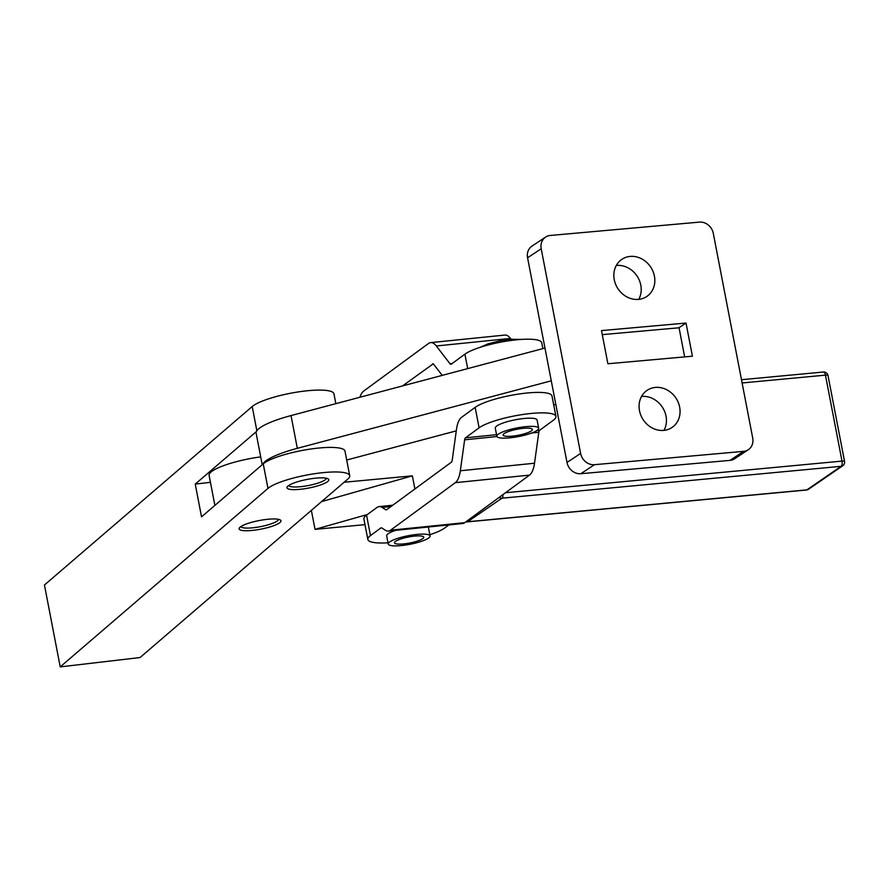 <?xml version="1.0" encoding="UTF-8"?>
<svg xmlns="http://www.w3.org/2000/svg" width="889" height="889" viewBox="0 0 889 889"><rect width="100%" height="100%" fill="white"/><g stroke="black" fill="none" stroke-linecap="round" stroke-linejoin="round"><path stroke-width="1.33" d="M630.201 256.41A22.369 19.625 -123.5 0 1 653.015 271.434A22.369 19.625 -123.5 0 1 646.692 296.548A22.369 19.625 -123.5 0 1 638.48 299.393A22.369 19.625 -123.5 0 1 615.666 284.38A22.369 19.625 -123.5 0 1 622 259.255A22.369 19.625 -123.5 0 1 630.201 256.41M638.758 299.371A22.369 19.625 56.5 0 0 637.169 276.223A22.369 19.625 56.5 0 0 616.588 265.433A22.369 19.625 56.5 0 0 616.299 265.467M655.426 387.415A22.369 19.625 -123.5 0 1 678.251 402.428A22.369 19.625 -123.5 0 1 671.917 427.542A22.369 19.625 -123.5 0 1 663.705 430.398A22.369 19.625 -123.5 0 1 640.891 415.374A22.369 19.625 -123.5 0 1 647.225 390.26A22.369 19.625 -123.5 0 1 655.426 387.415M663.983 430.365A22.369 19.625 56.5 0 0 662.394 407.218A22.369 19.625 56.5 0 0 641.814 396.427A22.369 19.625 56.5 0 0 641.536 396.461M542.89 239.774A12.779 11.213 -123.5 0 1 545.613 237.074A12.779 11.213 -123.5 0 1 550.313 235.452L699.454 222.117A12.779 11.213 -123.5 0 1 708.266 224.984A12.779 11.213 -123.5 0 1 713.3 233.374L752.716 438.055A12.779 11.213 -123.5 0 1 751.027 447.034A12.779 11.213 -123.5 0 1 748.294 449.734A12.779 11.213 -123.5 0 1 743.604 451.356L594.452 464.691A12.779 11.213 -123.5 0 1 585.651 461.824A12.779 11.213 -123.5 0 1 580.617 453.434L541.201 248.753A12.779 11.213 -123.5 0 1 542.89 239.774M545.613 237.074L532 246.097A12.779 11.213 56.5 0 0 529.266 248.787A12.779 11.213 56.5 0 0 527.577 257.777L566.993 462.458A12.779 11.213 56.5 0 0 572.027 470.837A12.779 11.213 56.5 0 0 580.828 473.715L729.98 460.38A12.779 11.213 56.5 0 0 734.67 458.757L748.294 449.734M210.437 482.327L195.236 484.105L201.536 516.853L262.711 464.302A55.374 11.379 -10.9 0 1 267.122 459.991A55.374 11.379 -10.9 0 1 297.326 448.323L291.025 415.574A55.374 11.379 169.1 0 0 260.81 427.242A55.374 11.379 169.1 0 0 256.41 431.554A55.374 11.379 169.1 0 0 256.154 433.265L262.211 464.736M315.384 486.516A21.303 4.378 -10.9 0 1 301.593 489.15A21.303 4.378 -10.9 0 1 286.969 487.772A21.303 4.378 -10.9 0 1 300.382 480.96A21.303 4.378 -10.9 0 1 328.797 479.716A21.303 4.378 -10.9 0 1 315.384 486.516M260.699 456.89A42.594 8.757 169.1 0 0 209.104 475.404L214.882 505.397M279.313 523.032A21.303 4.378 -10.9 0 1 253.743 530.255A21.303 4.378 -10.9 0 1 239.13 528.877A21.303 4.378 -10.9 0 1 240.763 526.655A21.303 4.378 -10.9 0 1 263.8 519.765A21.303 4.378 -10.9 0 1 280.957 520.821A21.303 4.378 -10.9 0 1 279.313 523.032M335.842 403.662L333.953 393.816A42.594 8.757 169.1 0 0 329.252 390.916A42.594 8.757 169.1 0 0 288.469 393.66A42.594 8.757 169.1 0 0 252.198 406.54L44.45 585.006L60.219 666.883L140.062 657.538L347.81 479.071A42.594 8.757 -10.9 0 0 349.71 475.682A42.594 8.757 -10.9 0 0 345.021 472.792A42.594 8.757 -10.9 0 0 304.238 475.537A42.594 8.757 -10.9 0 0 267.967 488.417L60.219 666.883M262.711 464.302L263.233 463.847A42.594 8.757 -10.9 0 1 299.515 450.979A42.594 8.757 -10.9 0 1 340.287 448.234A42.594 8.757 -10.9 0 1 344.988 451.123L349.71 475.682M542.868 348.621L541.734 342.721A40.472 8.323 169.1 0 0 485.927 345.599A40.472 8.323 169.1 0 0 464.903 354.155L467.692 368.602M448.912 524.921L444.656 528.044A40.472 8.323 -10.9 0 1 429.82 534.734M387.993 542.79A40.472 8.323 -10.9 0 1 367.835 539.467L363.89 518.998A40.472 8.323 -10.9 0 1 366.546 515.12L376.958 507.475A25.559 9.946 84.2 0 1 379.103 506.608A25.559 9.946 84.2 0 1 382.126 507.441L385.748 509.753A4.256 1.656 -95.8 0 0 386.248 509.886A4.256 1.656 -95.8 0 0 386.604 509.741L451.368 462.202A4.256 1.656 -95.8 0 0 452.201 460.224L456.502 429.265A25.559 9.946 84.2 0 1 461.535 417.363L475.159 407.362L479.093 427.831A40.472 8.323 -10.9 0 1 515.253 415.774A40.472 8.323 -10.9 0 1 552.558 413.941A40.472 8.323 -10.9 0 1 555.925 416.408A40.472 8.323 -10.9 0 1 553.269 420.286L539.645 430.287A4.256 1.656 84.2 0 0 538.812 432.276L531.744 432.987M475.159 407.362A40.472 8.323 -10.9 0 1 511.319 395.305A40.472 8.323 -10.9 0 1 548.624 393.471A40.472 8.323 -10.9 0 1 551.98 395.938L555.925 416.408M278.49 519.343A19.169 3.945 -10.9 0 1 278.213 520.065A19.169 3.945 -10.9 0 1 257.332 527.199A19.169 3.945 -10.9 0 1 241.397 527.155A19.169 3.945 -10.9 0 1 240.875 526.588M326.33 478.238A19.169 3.945 -10.9 0 1 326.052 478.96A19.169 3.945 -10.9 0 1 325.174 479.816A19.169 3.945 -10.9 0 1 306.549 485.872A19.169 3.945 -10.9 0 1 289.247 486.05A19.169 3.945 -10.9 0 1 288.714 485.483M399.183 539.556A14.913 3.067 -10.9 0 1 414.741 536.089A14.913 3.067 -10.9 0 1 423.786 537.189A14.913 3.067 -10.9 0 1 419.119 540.456A14.913 3.067 -10.9 0 1 403.55 543.912A14.913 3.067 -10.9 0 1 394.505 542.823A14.913 3.067 -10.9 0 1 399.183 539.556M427.953 527.055A21.303 4.378 -10.9 0 1 428.487 527.788L430.065 535.978A21.303 4.378 169.1 0 0 424.486 534.145A21.303 4.378 169.1 0 0 401.117 537.367A21.303 4.378 169.1 0 0 388.237 544.035A21.303 4.378 169.1 0 0 393.805 545.857A21.303 4.378 169.1 0 0 417.174 542.634A21.303 4.378 169.1 0 0 430.065 535.978M509.619 431.154A14.913 3.067 -10.9 0 1 524.41 428.242A14.913 3.067 -10.9 0 1 532.4 429.431A14.913 3.067 -10.9 0 1 525.899 433.343A14.913 3.067 -10.9 0 1 511.108 436.255A14.913 3.067 -10.9 0 1 503.118 435.065A14.913 3.067 -10.9 0 1 509.619 431.154M496.851 436.277L495.273 428.087A21.303 4.378 -10.9 0 1 523.743 418.519A21.303 4.378 -10.9 0 1 533.589 418.386A21.303 4.378 -10.9 0 1 537.1 420.03L538.678 428.22A21.303 4.378 169.1 0 0 535.167 426.564A21.303 4.378 169.1 0 0 511.286 429.209A21.303 4.378 169.1 0 0 496.851 436.277A21.303 4.378 169.1 0 0 500.363 437.933A21.303 4.378 169.1 0 0 524.232 435.299A21.303 4.378 169.1 0 0 538.678 428.22M364.979 524.654L315.028 529.355L311.372 510.375M367.379 514.509L315.028 529.355M388.237 544.035L386.659 535.845A21.303 4.378 -10.9 0 1 395.705 530.333M479.093 427.831L465.469 437.833L496.54 434.677M367.835 539.467A40.472 8.323 -10.9 0 1 370.48 535.589L366.546 515.12M381.637 527.866L380.903 527.944A4.256 1.656 84.2 0 1 381.259 527.799A4.256 1.656 84.2 0 1 381.759 527.944L385.382 530.244A25.559 9.946 -95.8 0 0 388.404 531.077L462.58 523.532A25.559 9.946 -95.8 0 0 464.725 522.665L529.488 475.126A25.559 9.946 -95.8 0 0 534.511 463.225L538.812 432.276M529.488 475.126L455.312 482.671A25.559 9.946 -95.8 0 0 460.335 470.77L534.511 463.225M388.404 531.077A25.559 9.946 -95.8 0 0 390.549 530.211L464.725 522.665M455.312 482.671L390.549 530.211M380.903 527.944L370.48 535.589M496.94 436.532L464.636 439.822A4.256 1.656 84.2 0 1 465.469 437.833M464.636 439.822L460.335 470.77M359.967 397.239A25.559 9.946 84.2 0 1 363.745 391.027L428.509 343.487A25.559 9.946 84.2 0 1 430.654 342.621A25.559 9.946 84.2 0 1 436.299 345.977L449.99 363.734A4.256 1.656 -95.8 0 0 450.923 364.29A4.256 1.656 -95.8 0 0 451.29 364.146L464.903 354.155M433.187 363.879L402.506 385.937M432.443 363.957A4.256 1.656 84.2 0 1 432.81 363.812A4.256 1.656 84.2 0 1 433.743 364.379L442.222 375.38M430.654 342.621L504.819 335.075A25.559 9.946 84.2 0 1 510.475 338.431L436.299 345.977M511.097 339.231L510.475 338.431M195.236 484.105L256.41 431.554M321.607 501.585L412.363 475.848L414.896 488.972M344.099 482.26L412.363 475.848M555.814 404.417L553.725 404.973M297.326 448.323L551.269 380.814M456.279 430.876L346.699 460.013M291.025 415.574L544.968 348.066M602.286 334.642L679.063 327.774L684.663 356.9M601.509 330.597L686.019 323.051L692.409 356.2L607.887 363.757L601.509 330.597M678.852 327.797L686.019 323.051M580.617 453.434L566.993 462.458M743.604 451.356L729.98 460.38M252.198 406.54L256.854 430.754M263.233 463.847L267.967 488.417M808.49 489.283A4.256 3.767 -124.5 0 1 806.868 489.861A4.256 1.778 84.6 0 1 806.479 490.006A4.256 4.256 0 0 0 808.49 489.283L842.783 465.736A4.256 4.256 0 0 0 844.55 461.424A4.256 0.878 169.1 0 0 844.25 461.18A4.256 0.878 169.1 0 0 842.005 461.102A4.256 1.778 84.6 0 1 842.083 464.325A4.256 1.778 84.6 0 1 841.161 466.314A4.256 3.767 55.5 0 0 843.65 464.858M823.025 372.169A4.256 1.778 84.6 0 1 823.414 372.013A4.256 1.778 84.6 0 1 824.414 372.569A4.256 1.778 84.6 0 1 825.448 375.136L842.005 461.102L505.497 492.728M499.151 497.384A4.256 3.767 55.5 0 0 501.941 498.196A4.256 1.778 -95.4 0 0 502.863 496.206A4.256 1.778 -95.4 0 0 502.963 494.595M742.104 382.97L825.448 375.136A4.256 0.878 -10.9 0 1 827.692 375.214A4.256 0.878 -10.9 0 1 827.992 375.458A4.256 4.256 0 0 0 823.414 372.013L741.482 379.714M806.479 490.006L467.258 521.887A4.256 1.778 -95.4 0 0 467.658 521.743L501.941 498.196L841.161 466.314L806.868 489.861L467.658 521.743A4.256 3.767 -124.5 0 1 466.18 521.587M536.834 430.576L539.645 430.287M390.96 506.541L382.126 507.441M385.748 509.753L386.737 509.641M449.99 363.734L452.145 363.512M580.828 473.715L594.452 464.691M527.577 257.777L541.201 248.753M278.213 520.065L278.69 519.387M289.247 486.05L288.547 485.605M521.599 339.398L510.319 339.298L500.151 340.765L488.172 343.799L479.727 347.466M844.55 461.424L827.992 375.458M465.903 521.799A4.256 4.256 0 0 0 467.258 521.887M326.052 478.96L326.53 478.282M241.397 527.155L240.697 526.699M379.103 506.608L392.76 505.219"/></g></svg>
